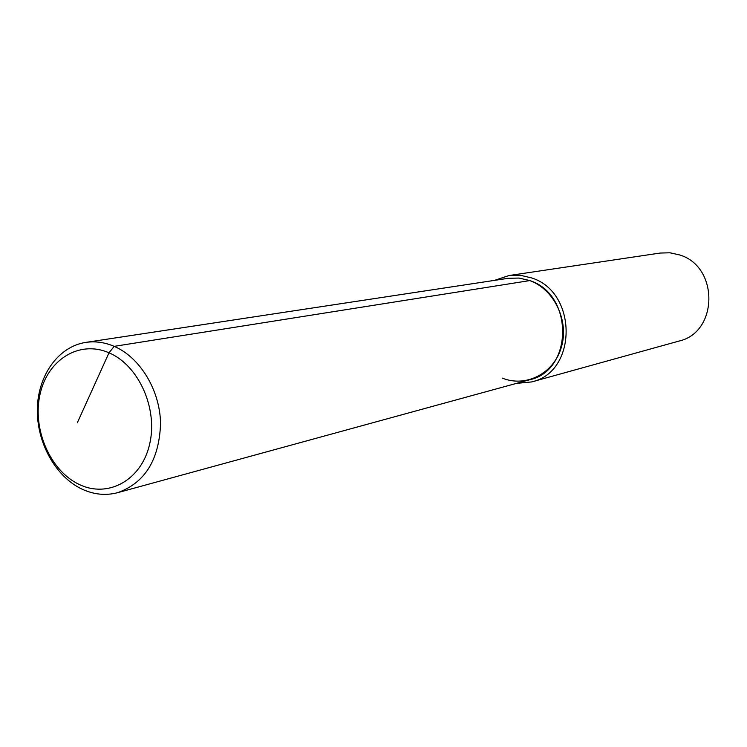 <?xml version="1.0" encoding="UTF-8"?>
<svg xmlns="http://www.w3.org/2000/svg" width="747" height="747" viewBox="0 0 747 747"><rect width="100%" height="100%" fill="white"/><g stroke="black" fill="none" stroke-linecap="round" stroke-linejoin="round"><path stroke-width="1.12" d="M516.373 383.398L531.668 381.922L678.874 341.108C718.353 332.536 719.128 266.502 679.574 254.923L669.947 252.794L660.189 253.046L509.09 275.512L494.514 280.377M531.668 381.922C577.468 372.155 577.767 292.208 531.621 277.921L520.407 275.288L509.09 275.512M508.175 278.304L519.044 278.052L529.81 280.583C554.199 289.332 569.251 320.808 561.399 347.103C553.91 373.537 525.953 387.777 502.255 378.085M117.652 492.675L529.67 379.756C573.407 370.549 573.78 294.253 529.763 280.592L519.006 278.061L508.147 278.304L85.774 342.406C58.499 346.524 38.078 375.078 37.35 408.59C36.491 442.093 55.222 476.353 81.694 488.968C93.655 494.579 105.644 495.812 117.652 492.675C144.946 482.87 159.26 459.788 160.568 423.428C159.942 390.102 140.109 357.44 114.198 346.356C104.72 342.322 95.242 341.005 85.774 342.406M529.763 280.592L114.198 346.356L108.997 352.808C138.83 365.376 158.252 408.945 149.549 444.558C141.286 480.377 107.857 498.492 79.07 484.383C50.161 470.787 32.196 429.217 39.964 394.612C47.294 359.83 79.266 339.698 108.997 352.808L77.352 422.709"/></g></svg>
